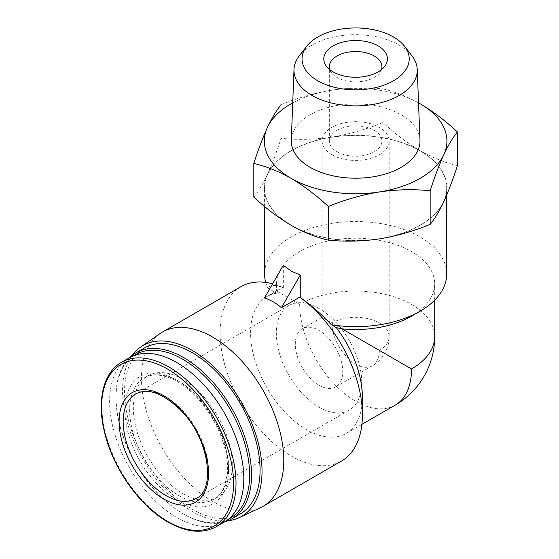 <?xml version="1.0" encoding="UTF-8"?>
<svg xmlns="http://www.w3.org/2000/svg" width="559" height="559" viewBox="0 0 559 559"><rect width="100%" height="100%" fill="white"/><g stroke="black" fill="none" stroke-linecap="round" stroke-linejoin="round"><path stroke-width="0.42" stroke-dasharray="2.79 2.1" d="M331.906 154.745A33.547 19.369 0 0 0 368.465 158.945A33.547 19.369 0 0 0 389.169 141.057A33.547 19.369 0 0 0 355.629 121.687A33.547 19.369 0 0 0 322.082 141.057A33.547 19.369 0 0 0 331.906 154.745M331.906 322.99L379.344 350.381A33.547 19.369 0 0 0 389.169 336.686A33.547 19.369 0 0 0 379.344 322.99A33.547 19.369 0 0 0 331.906 322.99L322.082 317.323L331.906 322.99A33.547 19.369 -120 0 0 355.629 364.077A33.547 19.369 -120 0 0 372.399 365.74A33.547 19.369 -120 0 0 379.344 350.381M434.692 336.686A79.071 45.649 0 0 0 411.536 304.41A79.071 45.649 0 0 0 299.715 304.41L277.739 291.714A79.071 45.649 0 0 1 276.558 283.867A79.071 45.649 0 0 1 355.629 238.218A79.071 45.649 0 0 1 434.692 283.867A79.071 45.649 0 0 1 411.536 316.142M265.735 282.421A91.047 52.567 0 0 0 267.887 288.13L276.684 293.223L277.739 291.714M446.676 274.085A91.047 52.567 0 0 0 355.629 221.518A91.047 52.567 0 0 0 264.582 274.085M291.246 225.179A91.047 52.567 0 0 0 390.468 236.569A91.047 52.567 0 0 0 446.676 188.006A91.047 52.567 0 0 0 355.629 135.439A91.047 52.567 0 0 0 264.582 188.006A91.047 52.567 0 0 0 291.246 225.179M264.463 297.954L282.777 287.382L283.336 287.71C275.287 284.594 270.137 284.727 267.887 288.13M283.336 287.71L283.336 265.273M457.444 165.597C445.334 162.851 432.911 157.897 420.179 150.741A91.285 52.707 0 0 0 331.997 137.095A91.285 52.707 0 0 0 267.447 174.366A91.285 52.707 0 0 0 291.078 225.277A91.285 52.707 0 0 0 379.254 238.917A91.285 52.707 0 0 0 443.804 201.645A91.285 52.707 0 0 0 420.179 150.741C407.441 143.188 395.017 133.797 382.908 122.568C366.285 129.388 349.312 134.23 331.997 137.095C314.696 139.582 297.723 139.988 281.093 138.318C276.635 152.167 272.086 164.178 267.447 174.366C262.814 184.163 258.265 191.744 253.807 197.103M382.908 122.568L382.908 88.93C395.017 91.676 407.441 96.63 420.179 103.785M281.093 138.318L281.093 104.68C297.716 97.853 314.682 93.011 331.997 90.146C349.305 87.658 366.271 87.253 382.908 88.93M411.899 55.753A61.644 35.587 0 0 0 355.629 34.693A61.644 35.587 0 0 0 299.351 55.753M419.963 140.232A64.348 37.153 0 0 0 355.629 103.904A64.348 37.153 0 0 0 291.295 140.232M418.53 102.863A91.285 52.707 0 0 0 331.997 90.146A91.285 52.707 0 0 0 292.72 102.863M276.684 293.223A79.071 45.649 -120 0 0 266.957 296.577A79.071 45.649 -120 0 0 266.957 387.876A79.071 45.649 -120 0 0 346.028 433.525A79.071 45.649 -120 0 0 362.4 397.33M282.777 287.382A100.634 58.101 -120 0 0 272.631 283.804M240.929 286.704A100.634 58.101 -120 0 0 225.508 367.347A100.634 58.101 -120 0 0 291.246 456.025A100.634 58.101 -120 0 0 341.563 461.007M159.895 333.639A100.634 58.101 -120 0 0 147.583 415.002A100.634 58.101 -120 0 0 212.637 501.409A100.634 58.101 -120 0 0 260.396 507.726M132.329 355.265A98.622 56.941 -120 0 0 131.7 435.838A98.622 56.941 -120 0 0 192.303 511.506A98.622 56.941 -120 0 0 227.89 520.778M144.383 347.984A95.841 55.334 -120 0 0 129.695 424.777A95.841 55.334 -120 0 0 192.303 509.235A95.841 55.334 -120 0 0 240.223 513.98M129.569 357.641A95.841 55.334 -120 0 0 116.006 396.778A95.841 55.334 -120 0 0 183.771 514.161A95.841 55.334 -120 0 0 224.445 521.98M134.09 355.545A94.485 54.551 -120 0 0 116.006 397.889A94.485 54.551 -120 0 0 182.814 513.602L183.771 514.161L182.814 513.602A94.485 54.551 -120 0 0 228.526 519.115M182.814 493.583A69.966 40.395 -120 0 0 217.793 497.049A69.966 40.395 -120 0 0 217.8 416.259A69.966 40.395 -120 0 0 147.835 375.872A69.966 40.395 -120 0 0 137.109 431.932A69.966 40.395 -120 0 0 182.814 493.583M129.276 357.809A94.883 54.782 -120 0 0 114.735 433.84A94.883 54.782 -120 0 0 176.714 517.452A94.883 54.782 -120 0 0 224.159 522.148M337.035 151.789A26.294 15.177 0 0 0 365.684 155.081A26.294 15.177 0 0 0 381.916 141.057A26.294 15.177 0 0 0 355.629 125.873A26.294 15.177 0 0 0 329.335 141.057A26.294 15.177 0 0 0 337.035 151.789M329.831 69.651A26.294 15.177 0 0 0 331.627 72.908A26.294 15.177 0 0 0 337.035 77.449A26.294 15.177 0 0 0 379.624 72.908A26.294 15.177 0 0 0 381.42 69.651M319.028 385.207A33.547 19.369 -120 0 0 335.805 386.863A33.547 19.369 -120 0 0 335.805 348.131A33.547 19.369 -120 0 0 302.258 328.762A33.547 19.369 -120 0 0 297.115 355.643A33.547 19.369 -120 0 0 319.028 385.207M319.028 407.113A60.379 34.861 -120 0 0 349.221 410.103A60.379 34.861 -120 0 0 349.221 340.382A60.379 34.861 -120 0 0 288.842 305.528A60.379 34.861 -120 0 0 279.584 353.91A60.379 34.861 -120 0 0 319.028 407.113M299.715 304.41A79.071 45.649 -120 0 0 334.233 383.977A79.071 45.649 -120 0 0 395.157 405.163M179.09 495.735A69.966 40.395 -120 0 0 214.069 499.201A69.966 40.395 -120 0 0 214.069 418.411A69.966 40.395 -120 0 0 144.103 378.024A69.966 40.395 -120 0 0 133.384 434.084A69.966 40.395 -120 0 0 179.09 495.735M176.714 499.844A73.32 42.33 -120 0 0 221.616 435.971A73.32 42.33 -120 0 0 131.819 384.124A73.32 42.33 -120 0 0 176.714 499.844M121.478 362.309A94.883 54.782 -120 0 0 106.937 438.34A94.883 54.782 -120 0 0 168.923 521.952A94.883 54.782 -120 0 0 216.361 526.648M349.221 410.103L196.062 498.53A60.379 34.861 -120 0 0 196.062 428.809A60.379 34.861 -120 0 0 135.683 393.948L288.842 305.528M335.805 386.863L372.399 365.74A33.547 33.547 0 0 0 389.169 336.686L389.169 141.057M302.258 328.762L322.082 317.323L322.082 141.057M434.692 300.148L434.692 283.867M266.957 296.577L276.558 291.036L276.558 283.867M446.676 195.133L446.676 188.006M264.582 206.488L264.582 188.006M361.904 424.365L346.028 433.525M116.006 397.889L116.006 396.778M147.835 375.872L144.103 378.024C151.412 373.761 160.726 374.055 172.046 378.897C177.566 381.385 183.086 384.948 188.607 389.595C202.54 401.635 213.245 416.937 220.735 435.503C226.15 449.604 228.352 462.503 227.317 474.193L224.445 486.582C222.014 492.43 218.555 496.637 214.069 499.201L217.793 497.049M381.916 141.057L381.916 66.717M329.335 141.057L329.335 66.717M379.624 72.908L384.676 66.388M331.627 72.908L326.575 66.388"/><path stroke-width="0.84" d="M342.024 328.839L336.301 327.644L331.305 324.737A91.047 52.567 0 0 0 420.005 311.251L411.536 316.142A79.071 45.649 0 0 1 342.024 328.839L411.536 368.968A79.071 45.649 0 0 0 434.692 336.686L434.692 300.148M420.005 311.251A91.047 52.567 0 0 0 446.676 274.085L446.676 195.133M264.582 206.488L264.582 274.085A91.047 52.567 0 0 0 265.735 282.421M300.274 275.049L291.246 271.129L283.336 265.273L264.463 297.954C270.78 300.057 276.432 303.313 281.408 307.736L299.715 297.164L300.274 297.493L300.274 275.049L281.408 307.736M331.305 324.737C321.914 314.64 311.573 305.556 300.274 297.493M253.807 163.466L253.807 197.103C265.916 208.332 278.34 217.724 291.078 225.277C303.817 232.432 316.233 237.386 328.343 240.132C344.966 241.809 361.939 241.404 379.254 238.917C396.555 236.045 413.527 231.202 430.164 224.383C434.616 219.037 439.164 211.456 443.804 201.645C448.437 191.464 452.986 179.446 457.444 165.597L457.444 131.959C452.993 137.304 448.444 144.886 443.804 154.696C439.164 164.877 434.623 176.896 430.164 190.745C413.534 189.068 396.569 189.473 379.254 191.961C361.952 194.832 344.98 199.675 328.343 206.495C316.233 195.259 303.81 185.868 291.078 178.321C278.34 171.166 265.916 166.212 253.807 163.466C258.265 149.616 262.807 137.598 267.447 127.41C272.086 117.614 276.635 110.039 281.093 104.68M292.72 102.863A91.285 52.707 0 0 0 267.447 127.41A91.285 52.707 0 0 0 291.078 178.321A91.285 52.707 0 0 0 379.254 191.961A91.285 52.707 0 0 0 443.804 154.696A91.285 52.707 0 0 0 420.179 103.785C432.911 111.339 445.334 120.73 457.444 131.959M430.164 224.383L430.164 190.745M328.343 240.132L328.343 206.495M333.122 71.88A31.821 18.37 0 0 0 384.676 66.388A31.821 18.37 0 0 0 355.629 40.514A31.821 18.37 0 0 0 326.575 66.388A31.821 18.37 0 0 0 333.122 71.88M317.736 80.769A53.587 30.941 0 0 0 386.017 84.374A53.587 30.941 0 0 0 404.541 46.257A53.587 30.941 0 0 0 355.629 27.95A53.587 30.941 0 0 0 306.709 46.257A53.587 30.941 0 0 0 317.736 80.769M306.709 46.257L299.351 55.753A61.644 35.587 0 0 0 293.999 69.498A61.644 35.587 0 0 0 312.041 95.449A61.644 35.587 0 0 0 379.841 103.01A61.644 35.587 0 0 0 417.252 69.498A61.644 35.587 0 0 0 411.899 55.753L404.541 46.257M293.999 69.498L291.295 140.232A64.348 37.153 0 0 0 310.126 167.323A64.348 37.153 0 0 0 380.91 175.219A64.348 37.153 0 0 0 419.963 140.232L417.252 69.498M420.179 103.785A91.285 52.707 0 0 0 418.53 102.863M227.89 520.778A98.622 56.941 -120 0 0 239.112 517.69L260.396 507.726A100.634 58.101 -120 0 0 262.947 506.391L341.563 461.007A100.634 58.101 -120 0 0 362.4 414.939L362.4 397.33A79.071 45.649 -120 0 0 336.301 327.644M272.631 283.804A100.634 58.101 -120 0 0 240.929 286.704L162.32 332.095A100.634 58.101 -120 0 0 159.895 333.639L140.616 347.083A98.622 56.941 -120 0 0 132.329 355.265M362.4 414.939A100.634 58.101 -120 0 0 299.715 297.164M262.947 506.391A100.634 58.101 -120 0 0 262.947 390.196A100.634 58.101 -120 0 0 162.32 332.095M239.112 517.69A98.622 56.941 -120 0 0 241.614 402.515A98.622 56.941 -120 0 0 140.616 347.083M224.445 521.98A95.841 55.334 -120 0 0 231.692 518.906L240.223 513.98A95.841 55.334 -120 0 0 240.223 403.312A95.841 55.334 -120 0 0 144.383 347.984L135.851 352.904A95.841 55.334 -120 0 0 129.569 357.641M231.692 518.906A95.841 55.334 -120 0 0 231.692 408.238A95.841 55.334 -120 0 0 135.851 352.904M228.526 519.115A94.485 54.551 -120 0 0 230.056 409.181A94.485 54.551 -120 0 0 134.09 355.545M216.361 526.648L224.159 522.148A94.883 54.782 -120 0 0 224.159 412.591A94.883 54.782 -120 0 0 129.276 357.809L121.478 362.309C103.024 372.58 96.511 401.355 104.819 433.435C113.421 469.001 139.995 506.349 167.966 522.043C186.538 532.503 202.672 534.034 216.361 526.648A94.883 54.782 -120 0 0 216.361 417.091A94.883 54.782 -120 0 0 121.478 362.309M163.843 499.061A63.251 36.517 -120 0 0 202.575 443.951A63.251 36.517 -120 0 0 125.104 399.224A63.251 36.517 -120 0 0 163.843 499.061M381.42 69.651A26.294 15.177 0 0 0 381.916 66.717A26.294 15.177 0 0 0 355.629 51.533A26.294 15.177 0 0 0 329.335 66.717A26.294 15.177 0 0 0 329.831 69.651M434.692 336.686A79.071 79.071 0 0 1 395.157 405.163A79.071 45.649 -120 0 0 411.536 368.968M167.588 521.428A93.297 53.867 -120 0 0 224.718 440.15A93.297 53.867 -120 0 0 110.451 374.181A93.297 53.867 -120 0 0 167.588 521.428M165.876 495.54A60.379 34.861 -120 0 0 196.062 498.53C215.739 490.229 209.527 439.332 181.563 411.089C163.473 393.256 148.177 387.548 135.683 393.948A60.379 34.861 -120 0 0 126.432 442.33A60.379 34.861 -120 0 0 165.876 495.54M395.157 405.163L361.904 424.365"/></g></svg>
